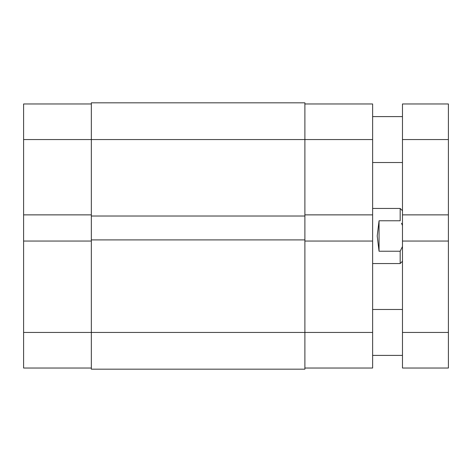 <?xml version="1.0" encoding="UTF-8"?>
<svg xmlns="http://www.w3.org/2000/svg" width="472" height="472" viewBox="0 0 472 472"><rect width="100%" height="100%" fill="white"/><g stroke="black" fill="none" stroke-linecap="round" stroke-linejoin="round"><path stroke-width="0.71" d="M372.626 263.553L400.179 263.553L400.179 251.234L379.051 251.234L377.216 236L379.051 220.766L400.179 220.766L400.179 208.447L372.626 208.447M400.179 251.234L402.474 246.52M402.474 225.48L401.466 223.238M379.051 251.234L379.051 220.766M402.474 332.441L402.474 214.872L448.4 214.872L448.4 332.441L402.474 332.441L402.474 368.03L448.4 368.03L402.474 368.03M402.474 214.872L402.474 103.97L448.4 103.97L448.4 139.559L402.474 139.559M448.4 214.872L448.4 139.559M448.4 241.05L402.474 241.05M448.4 332.441L448.4 368.03M304.888 241.05L372.626 241.05L372.626 332.441L91.338 332.441L91.338 369.181L304.888 369.181L304.888 102.819L91.338 102.819L91.338 139.559L23.6 139.559L23.6 103.97L91.338 103.97M304.888 216.023L91.338 216.023L91.338 139.559L372.626 139.559L372.626 214.872L304.888 214.872M304.888 239.906L91.338 239.906L91.338 216.023M91.338 368.03L23.6 368.03L23.6 332.441L91.338 332.441L91.338 239.906M304.888 369.181L91.338 369.181M23.6 332.441L23.6 241.05L91.338 241.05M91.338 214.872L23.6 214.872L23.6 241.05M23.6 214.872L23.6 139.559M372.626 332.441L372.626 368.03L304.888 368.03M304.888 103.97L372.626 103.97L372.626 139.559M372.626 241.05L372.626 214.872M402.474 261.258L400.179 263.553M402.474 210.742L400.179 208.447M372.626 162.521L402.474 162.521M372.626 355.404L402.474 355.404M372.626 309.479L402.474 309.479M372.626 116.596L402.474 116.596"/></g></svg>
